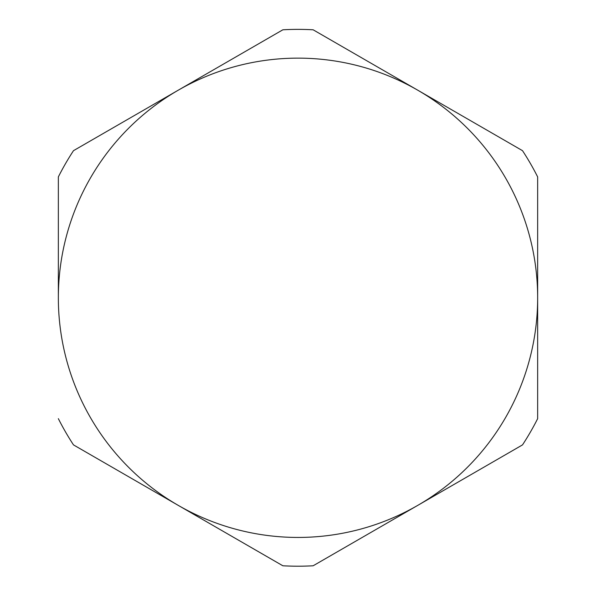 <?xml version="1.0" encoding="UTF-8"?>
<svg xmlns="http://www.w3.org/2000/svg" width="596" height="596" viewBox="0 0 596 596"><rect width="100%" height="100%" fill="white"/><g stroke="black" fill="none" stroke-linecap="round" stroke-linejoin="round"><path stroke-width="0.89" d="M58.348 176.908L58.348 297.784A239.652 239.652 0 0 1 417.826 90.242A239.652 239.652 0 0 1 417.826 505.333A239.652 239.652 0 0 1 58.348 297.784L58.348 176.908A268.416 268.416 0 0 1 73.487 150.676L282.854 29.8A268.416 268.416 0 0 1 313.146 29.8L522.513 150.676A268.416 268.416 0 0 1 537.652 176.908L537.652 418.66L537.652 176.908M313.146 565.775L522.513 444.892L313.146 565.775A268.416 268.416 0 0 1 282.854 565.775L73.487 444.892L282.854 565.775M73.487 444.892A268.416 268.416 0 0 1 58.348 418.66M537.652 418.66A268.416 268.416 0 0 1 522.513 444.892"/></g></svg>
